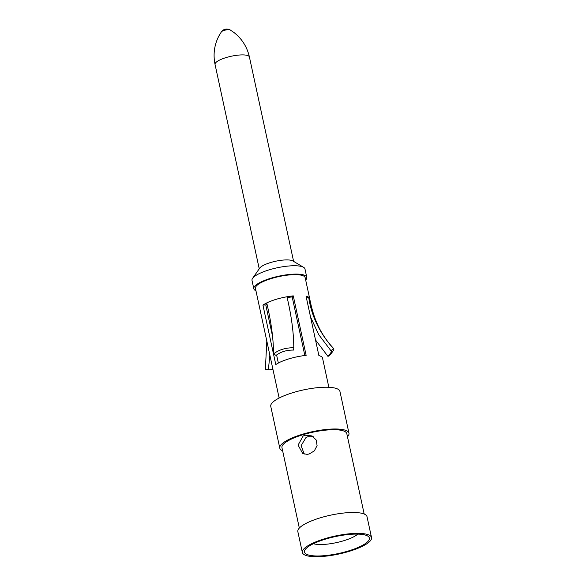 <?xml version="1.0" encoding="UTF-8"?>
<svg xmlns="http://www.w3.org/2000/svg" width="586" height="586" viewBox="0 0 586 586"><rect width="100%" height="100%" fill="white"/><g stroke="black" fill="none" stroke-linecap="round" stroke-linejoin="round"><path stroke-width="0.88" d="M357.797 534.11A24.883 6.453 -12.2 0 1 343.718 540.739A24.883 6.453 -12.2 0 1 313.437 543.705M313.481 436.819L308.002 436.68L305.995 437.515L301.109 445.69L304.244 454.091M309.174 453.996L307.071 454.362L302.691 453.498L298.084 445.089L303.109 436.043L305.108 435.208L312.06 435.933L316.242 440.049L317.085 445.609L314.338 450.861L309.174 453.996M364.184 514.032L346.802 433.647A33.175 8.607 167.8 0 0 302.83 434.761A33.175 8.607 167.8 0 0 281.954 447.667L299.329 528.052M371.531 537.567L367.019 516.691A35.387 9.178 167.8 0 0 320.117 517.878A35.387 9.178 167.8 0 0 297.842 531.641L302.361 552.525A35.387 9.178 -12.2 0 1 324.629 538.754A35.387 9.178 -12.2 0 1 371.531 537.567A35.387 9.178 -12.2 0 1 349.256 551.331A35.387 9.178 -12.2 0 1 302.361 552.525M348.487 550.943A33.175 8.607 167.8 0 0 367.979 536.212A33.175 8.607 167.8 0 0 325.398 539.149A33.175 8.607 167.8 0 0 305.035 549.822A33.175 8.607 167.8 0 0 316.088 555.975A33.175 8.607 167.8 0 0 348.487 550.943M282.628 450.795A35.387 9.178 -12.2 0 1 279.786 448.136A35.387 9.178 -12.2 0 1 302.061 434.373A35.387 9.178 -12.2 0 1 348.963 433.179A35.387 9.178 -12.2 0 1 347.476 436.768M348.963 433.179L339.939 391.426A35.387 9.178 167.8 0 0 293.037 392.613A35.387 9.178 167.8 0 0 270.761 406.384L279.786 448.136M255.95 290.781A27.095 7.025 -12.2 0 1 253.819 288.766A27.095 7.025 -12.2 0 1 270.871 278.225A27.095 7.025 -12.2 0 1 306.778 277.31A27.095 7.025 -12.2 0 1 305.672 280.027M328.856 387.295L322.534 358.039A25.432 6.6 167.8 0 0 320.945 356.339A25.432 6.6 167.8 0 0 318.901 355.621L306.031 296.128A25.432 6.6 -12.2 0 1 308.082 296.838A25.432 6.6 -12.2 0 1 308.675 297.197A25.432 6.6 -12.2 0 1 309.672 298.538L305.16 277.661A25.432 6.6 167.8 0 0 303.57 275.962A25.432 6.6 167.8 0 0 269.457 279.148A25.432 6.6 167.8 0 0 255.437 288.415L279.141 398.041M306.778 277.31L304.976 268.959A27.095 7.025 167.8 0 0 303.599 267.326A27.095 7.025 167.8 0 0 269.062 269.875A27.095 7.025 167.8 0 0 252.588 278.357A27.095 7.025 167.8 0 0 252.009 280.416L253.819 288.766M252.588 278.357L259.737 268.095A17.58 4.563 -12.2 0 1 270.432 262.587A17.58 4.563 -12.2 0 1 292.846 260.931L303.599 267.326M266.989 304.171A22.114 5.735 167.8 0 0 265.78 304.947L262.924 305.101A25.432 6.6 -12.2 0 1 266.725 302.918A25.432 6.6 -12.2 0 1 286.957 296.765A25.432 6.6 -12.2 0 1 293.278 295.871L292.172 296.926L304.845 355.519M262.924 305.101L275.786 364.602A25.432 6.6 167.8 0 1 306.141 355.372L293.278 295.871M310.536 316.953L318.703 334.621L331.002 350.802L333.39 348.538C319.692 333.148 311.459 316.037 308.675 297.197L306.405 297.835M315.502 339.931L327.999 356.435L329.94 355.021C333.515 350.809 334.665 348.648 333.39 348.538L333.815 348.685C318.813 332.804 312.961 315.598 309.672 298.538M327.999 356.435C331.105 352.772 332.108 350.889 331.002 350.802L331.368 350.926M266.813 341.015L265.377 369.217L268.366 369.839L272.973 369.524M268.366 369.839L269.853 355.079M292.172 296.926A22.114 5.735 167.8 0 0 287.14 297.622M278.343 363.056L276.599 354.991M272.68 336.869L265.78 304.947M286.957 296.765C291.491 316.008 293.754 333.009 293.769 347.762L293.652 350.069C286.613 350.003 280.745 351.783 276.057 355.416L273.53 353.915C273.472 338.789 271.201 321.795 266.725 302.918M273.53 353.915C278.929 349.739 285.675 347.688 293.769 347.762M293.608 261.385L249.409 56.981A17.58 4.563 167.8 0 0 226.108 57.575A17.58 4.563 167.8 0 0 215.04 64.416L259.232 268.813M230.173 29.945A6.593 6.593 0 0 0 221.391 31.842A4.666 1.209 -12.2 0 1 224.226 30.384A4.666 1.209 -12.2 0 1 230.173 29.945L233.982 32.523C241.959 38.779 247.109 46.931 249.409 56.981M221.391 31.842L218.915 35.907C214.286 44.873 212.996 54.373 215.04 64.416"/></g></svg>
